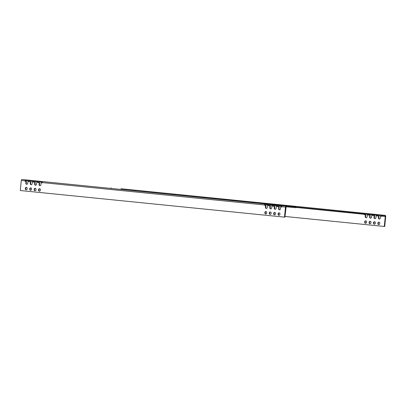 <?xml version="1.0" encoding="UTF-8"?>
<svg xmlns="http://www.w3.org/2000/svg" width="406" height="406" viewBox="0 0 406 406"><rect width="100%" height="100%" fill="white"/><g stroke="black" fill="none" stroke-linecap="round" stroke-linejoin="round"><path stroke-width="0.61" d="M378.945 222.183A1.218 0.969 95.3 0 1 378.707 224.609A1.218 0.969 95.3 0 1 378.945 222.183M374.545 221.737A1.218 0.969 95.3 0 1 374.312 224.168A1.218 0.969 95.3 0 1 374.307 224.163A1.218 0.969 95.3 0 1 374.545 221.737M370.14 221.295A1.218 0.969 95.3 0 1 369.902 223.721A1.218 0.969 95.3 0 1 370.14 221.295M365.735 220.854A1.218 0.969 95.3 0 1 365.501 223.28A1.218 0.969 95.3 0 1 365.735 220.854M366.253 217.794A1.218 0.969 95.3 0 1 365.613 216.535L365.781 214.799L364.4 214.662L365.781 214.799M380.498 216.286L381.462 216.378L380.498 216.286L380.326 218.017A1.218 0.969 95.3 0 1 378.402 217.824L378.57 216.093L376.093 215.84L375.926 217.575A1.218 0.969 95.3 0 1 373.997 217.383L374.17 215.647L371.693 215.398L371.52 217.129A1.218 0.969 95.3 0 1 369.597 216.936L369.764 215.205L367.288 214.957L367.12 216.687A1.218 0.969 95.3 0 1 365.192 216.494L365.359 214.759M370.658 218.235A1.218 0.969 95.3 0 1 370.018 216.977L370.186 215.246L367.288 214.957M375.063 218.682A1.218 0.969 95.3 0 1 374.418 217.418L374.591 215.687L371.693 215.398M379.463 219.123A1.218 0.969 95.3 0 1 378.823 217.865L378.991 216.129L376.093 215.84M369.764 215.205L370.186 215.246M374.17 215.647L374.591 215.687M378.57 216.093L378.991 216.129M378.93 224.599A1.218 0.969 95.3 0 1 379.148 222.229M374.525 224.158A1.218 0.969 95.3 0 1 374.748 221.788M370.12 223.711A1.218 0.969 95.3 0 1 370.343 221.346M365.72 223.27A1.218 0.969 95.3 0 1 365.938 220.9M364.426 213.282A1.045 0.634 95.8 0 0 364.329 213.257L385.172 215.358A1.045 0.634 95.8 0 1 385.7 216.459L384.715 226.507L284.982 216.459M364.821 214.703L364.852 214.358A1.045 0.634 95.8 0 0 364.857 214.084M296.065 207.43L364.431 214.317L364.4 214.662M381.462 216.383L381.493 216.038L385.279 216.418L384.294 226.467M124.865 189.145A1.045 0.634 95.8 0 0 124.764 189.125L141.826 190.84A1.045 0.634 -84.2 0 1 141.831 190.84L364.329 213.257A1.045 0.634 95.8 0 0 364.324 213.257L141.826 190.84M124.764 189.125L120.978 188.744A1.045 0.634 -84.2 0 1 120.983 188.744L124.764 189.125M364.431 214.317L364.38 214.033M385.279 216.418L385.101 216.053L296.096 207.156M381.391 214.977L381.391 214.977A1.045 0.634 -84.2 0 1 381.391 214.977L375.276 214.434L375.205 215.124M375.276 214.434L120.978 188.744M111.082 187.816L111.026 188.389M381.396 215.703L381.493 216.038M26.375 187.389A1.218 0.969 -84.7 0 0 26.141 189.815A1.218 0.969 -84.7 0 0 26.375 187.389M26.578 187.44A1.218 0.969 -84.7 0 0 26.354 189.81M30.775 187.836A1.218 0.969 -84.7 0 0 30.546 190.262A1.218 0.969 -84.7 0 0 30.775 187.836M30.978 187.882A1.218 0.969 -84.7 0 0 30.76 190.252M35.18 188.277A1.218 0.969 -84.7 0 0 34.946 190.703A1.218 0.969 -84.7 0 0 35.18 188.277M35.383 188.328A1.218 0.969 -84.7 0 0 35.16 190.693M39.585 188.724A1.218 0.969 -84.7 0 0 39.352 191.15A1.218 0.969 -84.7 0 0 39.585 188.724M39.788 188.77A1.218 0.969 -84.7 0 0 39.565 191.14M39.884 185.674A1.218 0.969 -84.7 0 0 40.965 184.557L41.133 182.827L42.097 182.923L42.133 182.573A1.045 0.634 -84.2 0 1 42.863 181.594L25.801 179.878A1.045 0.634 95.8 0 0 25.07 180.858L25.035 181.203L25.999 181.299L25.827 183.035A1.218 0.969 -84.7 0 0 27.755 183.228L27.923 181.492L30.399 181.746L30.232 183.476A1.218 0.969 -84.7 0 0 32.16 183.669L32.328 181.939L34.804 182.187L34.637 183.918A1.218 0.969 -84.7 0 0 35.479 185.227A1.218 0.969 -84.7 0 0 35.484 185.232A1.218 0.969 -84.7 0 0 36.56 184.116L36.733 182.38L39.209 182.629L39.037 184.365A1.218 0.969 -84.7 0 0 39.884 185.674M278.907 215.281A1.218 0.969 95.3 0 1 279.145 212.856A1.218 0.969 95.3 0 1 278.907 215.281M279.125 215.271A1.218 0.969 95.3 0 1 279.348 212.906M274.502 214.84A1.218 0.969 95.3 0 1 274.74 212.414A1.218 0.969 95.3 0 1 274.502 214.84M274.72 214.83A1.218 0.969 95.3 0 1 274.943 212.46M270.102 214.393A1.218 0.969 95.3 0 1 270.335 211.968A1.218 0.969 95.3 0 1 270.107 214.398A1.218 0.969 95.3 0 1 270.102 214.393M270.32 214.388A1.218 0.969 95.3 0 1 270.538 212.018M265.697 213.952A1.218 0.969 95.3 0 1 265.935 211.526A1.218 0.969 95.3 0 1 265.697 213.952M265.915 213.942A1.218 0.969 95.3 0 1 266.138 211.577M270.858 208.912A1.218 0.969 95.3 0 1 270.213 207.649L270.381 205.918L267.904 205.669L267.483 205.629L267.315 207.359A1.218 0.969 95.3 0 1 265.387 207.167L265.56 205.436L264.595 205.34L264.631 204.989A1.045 0.634 95.8 0 1 265.362 204.01L267.26 204.188L267.189 204.883L281.769 206.349M275.258 209.354A1.218 0.969 95.3 0 1 274.618 208.095L274.786 206.36L272.309 206.111L271.888 206.07L271.721 207.806A1.218 0.969 95.3 0 1 269.792 207.613L269.965 205.878L267.483 205.629M279.663 209.8A1.218 0.969 95.3 0 1 279.018 208.537L279.191 206.806L276.714 206.558L276.293 206.517L276.121 208.248A1.218 0.969 95.3 0 1 274.197 208.055L274.365 206.324L271.888 206.07M280.693 206.958L281.657 207.055L280.693 206.958L280.526 208.694A1.218 0.969 95.3 0 1 279.45 209.811A1.218 0.969 95.3 0 1 279.445 209.806A1.218 0.969 95.3 0 1 278.597 208.496L278.77 206.766L276.293 206.517M42.097 182.918L41.133 182.827M36.733 182.38L39.209 182.629M32.328 181.939L34.804 182.187M27.923 181.492L30.399 181.746M296.106 207.035L22.02 179.493A1.045 0.634 -84.2 0 0 21.285 180.477L20.3 190.526L284.489 217.139L285.474 207.09A1.045 0.634 95.8 0 1 286.21 206.111L296.106 207.035L296.04 207.73L286.144 206.806L284.91 217.18L284.489 217.139M281.657 207.055L281.693 206.71A1.045 0.634 -84.2 0 1 282.424 205.73L267.26 204.188M266.453 208.466A1.218 0.969 95.3 0 1 265.808 207.207L265.981 205.477L265.017 205.375L265.052 205.03L265.296 204.705L267.189 204.883M26.892 184.334A1.218 0.969 -84.7 0 1 26.248 183.07L26.42 181.34L25.456 181.243L25.492 180.893L25.735 180.569L27.628 180.746L27.699 180.051M30.82 181.781L30.653 183.517A1.218 0.969 -84.7 0 0 31.292 184.776M35.226 182.228L35.058 183.959A1.218 0.969 -84.7 0 0 35.698 185.222M39.631 182.67L39.458 184.4A1.218 0.969 -84.7 0 0 40.103 185.664M270.381 205.918L269.965 205.878M265.981 205.477L265.56 205.436M265.017 205.375L264.595 205.34M274.786 206.36L274.365 206.324M279.191 206.806L278.77 206.766M25.456 181.243L25.035 181.203M27.628 180.746L42.209 182.213M26.42 181.34L25.999 181.299M365.192 216.494L365.613 216.535M369.597 216.936L370.018 216.977M373.997 217.383L374.418 217.418M378.402 217.824L378.823 217.865M21.285 180.477L25.07 180.858M281.693 206.71L285.474 207.09M42.133 182.573L264.631 204.989M282.424 205.73L286.21 206.111M42.863 181.594L265.362 204.01M22.02 179.493L25.801 179.878M279.018 208.537L278.597 208.496M274.618 208.095L274.197 208.055M270.213 207.649L269.792 207.613M265.808 207.207L265.387 207.167M26.248 183.07L25.827 183.035M30.653 183.517L30.232 183.476M35.058 183.959L34.637 183.918M39.458 184.4L39.037 184.365"/></g></svg>
